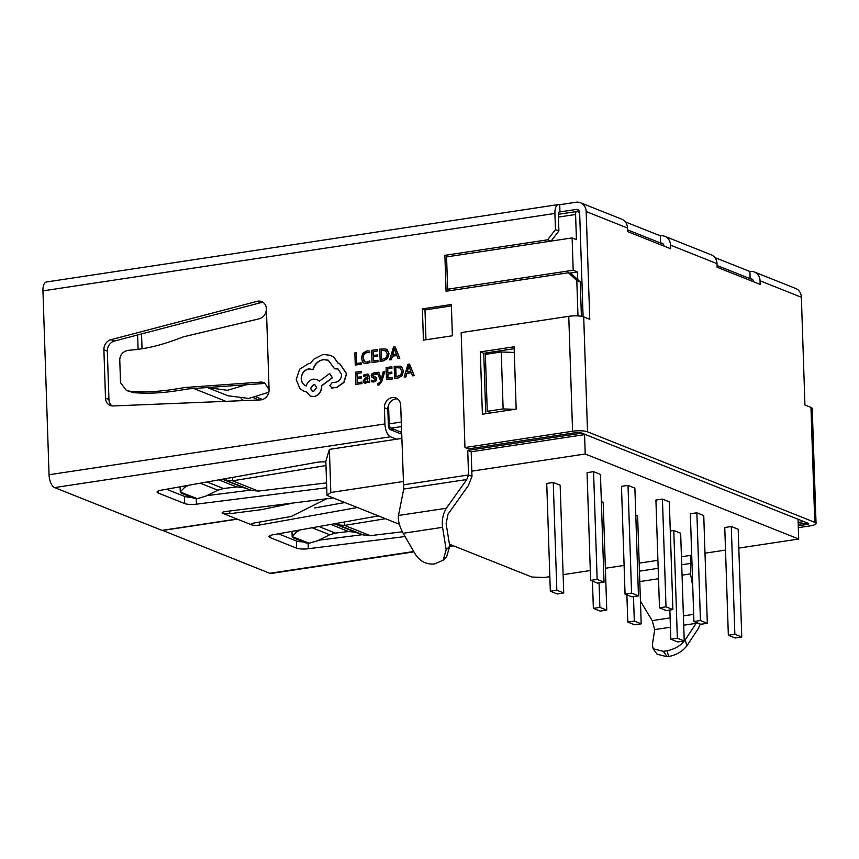 <?xml version="1.0" encoding="UTF-8"?>
<svg xmlns="http://www.w3.org/2000/svg" width="859" height="859" viewBox="0 0 859 859"><rect width="100%" height="100%" fill="white"/><g stroke="black" fill="none" stroke-linecap="round" stroke-linejoin="round"><path stroke-width="1.29" d="M326.721 487.74L196.421 504.169A9.224 2.094 -1.9 0 1 184.717 503.578L158.153 493.002A9.224 2.094 -1.9 0 1 157.09 492.067A9.224 2.094 -1.9 0 1 161.277 490.167L316.499 462.389A9.224 2.094 -1.9 0 1 317.218 462.271A9.224 2.094 -1.9 0 1 325.862 462.002M583.712 316.896L587.524 431.819A11.07 2.513 178.1 0 0 572.577 431.239L464.966 447.518L461.154 332.594L568.765 316.316A11.07 2.513 -1.9 0 1 583.712 316.896L589.746 319.29L586.171 211.55A11.07 9.567 -68.3 0 0 580.48 202.745A11.07 9.567 -68.3 0 0 576.024 202.252L559.724 204.721A11.07 4.961 81.4 0 0 558.425 204.549L46.461 281.988A11.07 4.961 -98.6 0 0 42.95 290.868L49.049 474.748A11.07 4.961 -98.6 0 0 54.568 487.579L161.997 530.368L236.998 519.029L222.782 513.36A5.53 1.256 -1.9 0 1 222.137 512.812A5.53 1.256 -1.9 0 1 225.09 511.599A5.53 1.256 -1.9 0 1 225.541 511.534L333.313 497.941M261.233 399.843A9.224 7.978 -68.3 0 0 269.082 389.632L266.408 308.918A9.224 7.978 -68.3 0 0 261.662 301.584A9.224 7.978 -68.3 0 0 257.142 301.337L110.94 339.692A9.224 7.978 -68.3 0 0 103.896 349.742L105.496 398.136A9.224 7.978 -68.3 0 0 110.242 405.469A9.224 7.978 -68.3 0 0 113.141 405.953L260.417 399.918A9.224 7.978 -68.3 0 0 261.233 399.843M381.654 381.911L384.896 371.356L383.297 371.507L381.203 379.109L378.873 372.269L377.155 372.43L380.537 380.644L379.979 382.319L377.81 383.705L377.853 385.057L378.926 385.111L381.654 381.911L384.725 371.292M368.124 382.534L369.51 382.33L369.327 376.736L367.931 373.976L363.668 375.082L363.722 376.564L366.278 375.125L367.942 377.015L365.612 377.724L363.089 380.956L363.829 382.706L365.676 383.114L368.082 381.192L368.124 382.534L369.681 382.395L369.499 376.8L368.017 374.019M364.001 382.77L365.848 383.178L368.221 381.267M364.42 383.039L363.829 382.706M363.722 376.564L367.169 375.222M362.015 383.554L361.8 382.105L357.28 382.781L357.14 378.69L361.263 378.164L361.22 376.768L357.097 377.294L356.968 373.397L361.403 372.827L361.188 371.356L355.497 372.215L355.894 384.392L362.015 383.554L361.8 382.105M357.269 377.273L357.14 373.472M357.451 382.76L357.312 378.755M364.302 363.357L366.933 363.615L369.971 362.434L369.746 360.866L366.922 362.111L365.064 361.94L364.033 361.263L362.842 357.945L363.872 354.112L366.847 352.308L369.649 352.705L369.595 351.063L366.782 350.891L362.788 353.296L361.338 358.267L362.906 362.455L364.216 363.314L366.761 363.54L369.971 362.434M365.15 361.972L363.013 358.02L364.044 354.187L367.018 352.373L369.649 352.705M331.316 387.914L336.964 387.388L343.987 382.416L346.617 373.751L340.057 364.055M334.591 368.779L338.006 368.983L341.571 374.503C341.431 378.443 339.616 380.977 336.137 382.115L332.132 382.631L329.781 385.68L332.154 388.021L336.782 387.323L343.804 382.341L346.445 373.686L339.971 364.012L338.285 363.518L333.818 357.323L330.243 355.272L322.984 354.445L313.664 359.245L310.335 363.572L308.521 363.679L299.619 369.198L296.248 379.624L299.866 388.558L303.624 391.07L306.287 391.758L310.324 396.117L313.954 396.514C318.71 395.29 321.234 392.005 321.524 386.668L321.491 385.809L332.283 377.735L329.695 373.515L319.365 381.171L316.96 379.506L313.374 379.12C309.777 379.925 307.382 382.201 306.18 385.949C303.173 384.821 301.52 382.405 301.198 378.701C301.477 373.364 304 370.079 308.768 368.855L312.977 369.52C314.587 364.066 318.002 360.759 323.231 359.62L328.224 360.179L334.591 368.779L338.092 369.026M306.352 386.013C303.345 384.886 301.692 382.47 301.369 378.765C301.649 373.429 304.172 370.154 308.939 368.919L313.148 369.595C314.759 364.13 318.174 360.834 323.403 359.696L328.31 360.211M319.43 381.128L317.046 379.538M310.41 396.149L314.126 396.59C318.882 395.355 321.406 392.08 321.696 386.743L321.663 385.874L332.454 377.81L329.695 373.515M303.71 391.103L306.309 391.811M338.457 363.593L333.99 357.398L330.328 355.304M422.392 308.896L423.433 340.164L452.392 335.783L451.351 304.516L422.392 308.896L424.98 309.927L425.967 339.788M577.978 315.908L576.808 280.506L568.357 272.765L571.793 274.139L580.244 281.881L576.808 280.506M550.877 241.121L547.602 239.811L444.876 255.348L446.068 291.265L568.357 272.765M547.602 239.811L555.451 229.6L558.898 230.974L558.361 214.814A3.694 1.654 81.4 0 1 559.531 211.851A3.694 1.654 81.4 0 1 559.961 211.905L576.26 209.435L578.945 210.509M558.425 204.549A11.07 4.961 81.4 0 0 554.914 213.44L555.451 229.6M397.577 398.909A9.224 7.978 -68.3 0 0 395.688 398.952A9.224 7.978 -68.3 0 0 387.828 409.163L384.392 407.789L384.929 423.949A11.07 4.961 81.4 0 0 390.448 436.78L396.557 439.217M384.392 407.789A9.224 7.978 111.7 0 1 392.241 397.577A9.224 7.978 111.7 0 1 395.956 397.985A9.224 7.978 111.7 0 1 400.691 405.319L403.719 489.061L398.479 515.486C397.889 520.49 399.456 526.427 403.161 533.289L415.455 554.463C420.137 561.421 426.429 564.599 434.332 563.998L443.115 560.229L446.197 549.814L449.762 546.206L446.122 523.711L448.022 514.176L468.423 485.453L471.988 476.337L468.552 474.963L466.77 479.526L446.358 508.238C442.986 513.671 441.719 520.028 442.557 527.329L446.197 549.814M471.988 476.337L471.183 451.78L585.312 434.514L581.865 433.14L467.736 450.406L468.552 474.963L403.333 484.83M356.281 352.684L354.853 352.899L355.261 365.075L361.252 364.259L361.209 362.874L356.635 363.475L356.281 352.684L356.807 363.443M378.143 361.714L377.928 360.254L373.407 360.941L373.268 356.839L377.391 356.313L377.348 354.917L373.225 355.443L373.096 351.546L377.531 350.977L377.316 349.506L371.625 350.365L372.022 362.541L378.143 361.714L377.928 360.254M373.397 355.422L373.268 351.621M373.579 360.909L373.44 356.914M380.054 361.328L383.103 360.866L387.334 358.514L388.848 353.725L387.044 349.656L385.831 348.947L379.657 349.151L380.226 361.392L383.275 360.93L387.506 358.579L389.02 353.79L387.216 349.72L385.916 348.979M398.039 358.6L399.789 358.439L395.172 346.896L393.476 347.057L389.675 359.867L391.242 359.631L392.198 356.141L396.804 355.443L398.039 358.6L399.618 358.364L395 346.832M389.675 359.867L391.414 359.706L392.37 356.206L396.837 355.54M372.011 380.505L371.324 380.161L371.378 381.74L373.708 381.997L375.984 380.956L376.811 378.948L376.296 377.573L372.774 375.415L374.256 374.009L376.274 374.341L376.231 372.86L374.17 372.688L372.011 373.708L371.185 375.694L371.625 377.015L375.007 378.529M372.742 377.702L373.536 377.971M371.378 381.74L373.536 381.922L375.812 380.891L376.639 378.873L376.124 377.509L374.309 376.65L375.265 376.961M392.627 378.926L392.402 377.466L387.892 378.153L387.753 374.062L391.876 373.525L391.833 372.14L387.71 372.666L387.581 368.769L392.015 368.189L391.801 366.729L386.099 367.588L386.507 379.753L392.627 378.926L392.402 377.466M387.871 372.645L387.753 368.833M388.053 378.132L387.924 374.127M394.539 378.54L397.577 378.078L401.819 375.727L403.333 370.938L401.518 366.868L400.305 366.17L394.141 366.374L394.711 378.615L397.749 378.153L401.991 375.802L403.505 371.013L401.69 366.943L400.391 366.202M412.524 375.823L414.274 375.651L409.485 364.044L407.961 364.28L404.149 377.09L405.727 376.854L406.683 373.364L411.289 372.666L412.524 375.823L414.102 375.587L409.485 364.044M404.149 377.09L405.899 376.918L406.855 373.429L411.321 372.752M580.48 202.745L621.798 219.206A11.07 9.567 111.7 0 1 627.489 228.011L627.607 231.597L670.643 248.745L670.525 245.148A11.07 9.567 -68.3 0 0 664.834 236.343L711.316 254.855A11.07 9.567 111.7 0 1 717.007 263.659L717.125 267.256L760.161 284.393L760.043 280.807A11.07 9.567 -68.3 0 0 754.352 272.002A11.07 9.567 -68.3 0 0 749.907 271.508L714.892 257.56M754.352 272.002L795.67 288.463A11.07 9.567 111.7 0 1 801.361 297.257L804.937 405.008L810.96 407.402A11.07 2.513 -1.9 0 1 812.238 408.519L816.05 523.442A11.07 2.513 178.1 0 0 814.772 522.326L810.96 407.402M753.515 281.752A3.694 3.189 -68.3 0 0 750.143 278.692L749.907 271.508M572.115 237.911L446.573 256.895L447.636 289.215L573.189 270.231L572.115 237.911L576.421 239.618L575.584 214.482A3.694 1.654 -98.6 0 1 576.754 211.518A3.694 1.654 -98.6 0 1 577.184 211.572L579.642 212.56A3.694 3.189 -68.3 0 0 576.26 209.435M816.05 523.442A11.07 2.513 178.1 0 1 810.155 525.869L798.322 527.651M806.665 523.077L806.708 524.495L798.258 525.772M664.834 236.343A11.07 9.567 -68.3 0 0 660.378 235.849L625.373 221.912M717.061 265.517L752.817 279.755M627.542 229.868L660.625 243.033L660.378 235.849M559.724 204.721L559.961 211.905L559.134 212.033M798.215 524.355L807.385 522.97L803.949 521.596L798.151 522.476M690.357 555.408L690.625 563.418L681.702 564.771M666.949 650.768L663.309 651.315L667.175 656.748L668.742 656.512L666.949 650.768C674.82 649.189 680.886 645.581 685.149 639.955L696.617 622.603M692.741 585.956L690.486 573.898L690.625 563.418L692.01 563.966M640.438 601.096L652.206 620.617L654.719 629.593L652.335 644.926L653.141 648.77L663.309 651.315M700.332 624.074L697.98 629.067L686.942 645.7C682.68 651.326 676.613 654.934 668.742 656.512M667.175 656.748L656.995 654.204L653.141 648.77M581.393 316.284L580.244 281.881M401.647 434.16L390.211 429.597A3.694 1.654 81.4 0 1 388.365 425.323L387.828 409.163M558.898 230.974L551.113 241.078M449.45 290.75L449.418 289.934M112.057 405.92A9.224 7.978 111.7 0 1 108.943 399.499L107.332 351.106A9.224 7.978 111.7 0 1 114.387 341.066L260.588 302.712A9.224 7.978 111.7 0 1 263.294 302.497M413.941 551.854L271.057 573.468A11.07 4.961 -98.6 0 1 269.758 573.297L162.33 530.314M405.051 536.542L308.317 548.74A9.224 2.094 -1.9 0 1 296.623 548.149L270.048 537.562A9.224 2.094 -1.9 0 1 268.985 536.639A9.224 2.094 -1.9 0 1 273.183 534.738L378.411 515.905M357.355 507.519L259.461 525.042A5.53 1.256 -1.9 0 1 251.558 524.828L237.342 519.158L162.34 530.508M303.291 541.846A9.224 2.094 -1.9 0 1 296.387 540.966L278.402 533.804M362.605 534.674L318.71 540.214M344.846 502.536L314.362 507.991M191.385 497.275A9.224 2.094 -1.9 0 1 184.481 496.395L166.496 489.233M250.71 490.113L206.815 495.643M471.183 451.78L467.736 450.406M449.762 546.206L446.669 556.621L443.115 560.229M448.162 256.658L444.876 255.348M451.394 305.922L424.98 309.927M663.996 246.093A3.694 3.189 -68.3 0 0 660.625 243.033L663.298 244.106M579.642 212.538L583.1 316.681M587.524 431.819L814.772 522.326M464.966 447.518L468.413 448.881L576.024 432.614A3.694 0.838 178.1 0 1 581.006 432.807L808.244 523.314A3.694 0.838 178.1 0 1 808.673 523.689A3.694 0.838 178.1 0 1 806.708 524.495M514.101 346.8L480.321 351.911L482.382 414.21L516.173 409.099L514.101 346.8M514.165 348.679L483.757 353.285L485.764 413.694M483.757 353.285L480.321 351.911M514.509 409.346L503.127 408.905L501.248 351.975L485.367 354.37L487.257 411.311L491.187 412.878M501.248 351.975L514.294 352.469M487.257 411.311L503.127 408.905M130.16 391.274L133.607 392.649C157.208 394.431 173.969 391.199 188.808 388.848L264.797 383.436L261.351 382.062L185.361 387.473C170.522 389.836 153.761 393.068 130.16 391.274L126.434 390.491L120.528 382.684L119.755 359.556C120.292 354.252 123.309 351.148 128.807 350.268C152.29 348.582 168.944 342.215 183.686 336.76L259.257 318.786C263.702 317.272 266.086 313.986 266.408 308.918M261.351 382.062L264.379 382.545L269.082 389.632M133.607 392.649L126.423 390.491M296.237 530.615L296.291 532.226L292.167 536.478L293.241 537.841L306.04 542.942L309.133 543.232L292.167 536.574L291.996 531.377M309.133 543.232L317.658 540.73L329.759 534.77L335.386 533.085L348.571 531.528L355.486 532.236L334.301 523.797M296.291 532.226L300.306 529.885M355.486 532.236L363.368 534.942L338.156 524.903L344.513 525.397L385.455 518.718M334.699 523.732L338.156 524.903L338.102 523.12M363.368 534.942L370.272 535.651L402.334 531.796M184.331 486.044L184.384 487.654L180.261 491.906L181.346 493.27L194.145 498.37L197.237 498.66L205.763 496.158L217.853 490.21L223.49 488.513L236.676 486.956L243.58 487.665L251.472 490.371L258.366 491.08L326.56 482.898M180.089 486.806L180.261 492.003L197.237 498.66M184.384 487.654L188.411 485.314M222.406 479.236L243.58 487.665M222.803 479.161L251.472 490.371M226.196 478.549L226.261 480.331L232.617 480.825L325.98 465.557M326.495 498.8L291.298 516.463L253.469 523.131C251 523.646 250.356 524.205 251.558 524.828L250.946 524.28M292.919 503.041L261.641 509.623L229.793 513.703L222.782 513.36L222.739 512.211M312.461 369.295L313.148 369.595M331.402 387.957L332.326 388.085M313.696 391.339L316.649 387.495L314.866 384.735L313.471 384.585L310.518 388.418L312.311 391.178L313.696 391.339M314.952 384.778L313.642 384.649L310.69 388.493L312.397 391.21M355.261 365.075L361.081 364.195L361.038 362.809M369.799 362.369L369.746 360.866M369.284 352.555L369.424 350.998M373.268 356.839L377.391 356.313M377.219 356.238L377.176 354.853M373.096 351.546L377.531 350.977M377.359 350.901L377.316 349.506M372.022 362.541L377.971 361.639M386.024 350.751L381.128 350.332L381.439 359.717L386.292 357.709L387.355 353.994L385.208 350.279M386.196 350.816L381.299 350.408L381.611 359.696M392.606 354.703L396.31 354.133L394.281 348.507L392.606 354.703M394.421 348.582L392.81 354.67M357.14 378.69L361.263 378.164M361.091 378.089L361.048 376.693M356.968 373.397L361.403 372.827M361.231 372.752L361.188 371.356M355.894 384.392L361.843 383.49M366.449 375.19L367.083 375.19M364.817 379.463L364.925 381.579L365.998 381.815L367.469 380.87L367.985 378.175L364.817 379.463L365.096 381.643L366.17 381.879M365.096 381.643L365.998 381.815M367.985 378.293L364.989 379.538M372.827 377.735L375.222 379.238L373.633 380.666L371.926 380.473M373.107 376.178L374.309 376.65L372.935 376.102L373.171 374.503M372.999 374.438L376.274 374.341M375.78 374.116L376.059 372.785M373.364 377.906L374.835 378.465M380.977 378.422L378.701 372.205M377.853 385.057L378.755 385.047L381.482 381.836M387.753 374.062L391.876 373.525M391.704 373.461L391.661 372.065M387.581 368.769L392.015 368.189M391.844 368.124L391.801 366.729M386.507 379.753L392.456 378.862M400.509 367.963L395.612 367.555L395.924 376.94L400.766 374.932L401.829 371.206L399.693 367.502M400.681 368.028L395.784 367.62L396.096 376.918M407.091 371.915L410.795 371.356L408.755 365.719L407.091 371.915M408.895 365.794L407.284 371.883M401.593 432.356L391.006 428.147A3.694 1.654 -98.6 0 1 389.17 423.874L388.547 405.051M577.742 279.583L577.495 271.949L569.377 273.173M641.19 623.827L634.307 621.078L627.789 622.066L634.672 624.804L641.19 623.827L637.625 516.076L635.789 515.357M741.757 636.991L738.182 529.251L731.288 526.513L724.771 527.501L728.346 635.241L735.229 637.979L741.757 636.991L734.864 634.253L731.288 526.513M672.898 609.568L669.322 501.828L662.429 499.079L655.911 500.067L659.487 607.807L666.369 610.556L672.898 609.568L666.004 606.819L662.429 499.079M553.26 482.479L546.743 483.467L550.318 591.207L557.201 593.956L563.729 592.968L560.154 485.228L553.26 482.479L556.836 590.219L550.318 591.207M549.835 576.657L544.295 577.495L531.839 577.023L449.44 544.198M399.328 524.237L326.978 495.418L325.84 461.304L329.394 449.375L401.797 438.423M471.816 471.151L585.226 453.992L798.698 539.023L738.804 548.085M725.522 550.093L705.003 553.196M691.71 555.204L681.434 556.761M657.908 560.315L639.182 563.15M624.106 565.426L605.38 568.261M590.294 570.537L563.117 574.65M329.394 449.375L330.822 492.475L403.225 481.523M330.822 492.475L326.978 495.418M593.569 471.655L587.051 472.643L590.627 580.383L597.51 583.121L604.027 582.144L600.452 474.393L593.569 471.655L597.145 579.395L590.627 580.383M638.462 595.856L634.887 488.116L628.004 485.367L621.476 486.355L625.051 594.095L631.945 596.844L638.462 595.856L631.58 593.107L628.004 485.367M707.322 623.28L703.746 515.54L696.864 512.802L690.346 513.779L693.911 621.529L700.804 624.268L707.322 623.28L700.439 620.542L696.864 512.802M606.765 610.105L599.872 607.367L593.354 608.355L600.237 611.093L606.765 610.105L603.19 502.365L601.364 501.635M684.236 640.964L677.343 638.226L670.825 639.203L677.708 641.952L684.236 640.964L680.661 533.224L673.767 530.475L670.288 531.012M193.672 388.493L225.917 401.336M255.918 396.89L262.532 399.532M585.226 453.992L584.582 434.622M798.698 539.023L798.043 519.244M573.189 270.231L577.495 271.949M141.542 333.936L142.036 348.722M138.095 349.183L137.623 334.967M393.401 429.103L391.092 429.951M389.148 423.262L388.311 423.584M268.824 392.241L248.788 398.447L227.979 395.763L207.202 387.484M246.587 384.649L227.399 390.308L207.32 387.538M388.751 411.354L387.914 411.547M243.816 400.605L241.046 398.78M258.559 399.993L253.276 397.588M604.027 582.144L597.145 579.395M563.729 592.968L556.836 590.219M631.58 593.107L625.051 594.095M666.004 606.819L659.487 607.807M700.439 620.542L693.911 621.529M734.864 634.253L728.346 635.241M599.872 607.367L599.067 582.885M593.354 608.355L592.452 581.114M634.307 621.078L633.491 596.608M627.789 622.066L626.887 594.825M677.343 638.226L673.767 530.475M670.825 639.203L669.859 610.03M447.636 289.215L450.921 290.525M42.95 290.868L554.914 213.44M49.049 474.748L384.929 423.949M760.043 280.807L801.361 297.257M586.171 211.55L627.489 228.011M658.177 568.325L639.45 571.16M690.486 573.898L682.046 575.176M658.52 578.741L639.794 581.564M693.675 614.346L683.399 615.903M670.117 617.911L652.206 620.617M696.198 623.323L683.71 625.212M670.428 627.22L654.719 629.593M452.929 545.594L449.74 546.077M413.748 551.521L269.758 573.297M54.568 487.579L390.448 436.78M442.557 527.329L403.161 533.289M446.358 508.238L398.479 515.486M466.77 479.526L403.719 489.061M685.149 639.955L686.942 645.7M260.588 302.712L257.142 301.337M108.943 399.499L105.496 398.136M107.332 351.106L103.896 349.742M114.387 341.066L110.94 339.692M670.525 245.148L717.007 263.659M572.577 431.239L568.765 316.316M184.717 503.578L184.481 496.395M158.153 493.002L158.088 491.08M196.421 504.169L196.239 498.703M259.461 525.042L259.364 522.089M251.558 524.828L251.515 523.689M296.623 548.149L296.387 540.966M270.048 537.562L269.984 535.64M308.317 548.74L308.145 543.275M329.759 534.77L312.15 527.77M335.386 533.085L318.968 526.546M348.571 531.528L330.769 524.43M370.272 535.651L344.513 525.397L344.405 521.993M200.254 483.198L217.853 490.21M207.062 481.974L223.49 488.513M218.873 479.859L236.676 486.956M232.499 477.421L232.617 480.825L258.366 491.08M229.697 511.008L229.793 513.703M558.436 217.08L575.584 214.482M389.17 423.874L401.25 422.037M391.006 428.147L401.4 426.579M449.794 546.431L453.595 545.852M558.361 214.299L576.754 211.518"/></g></svg>
